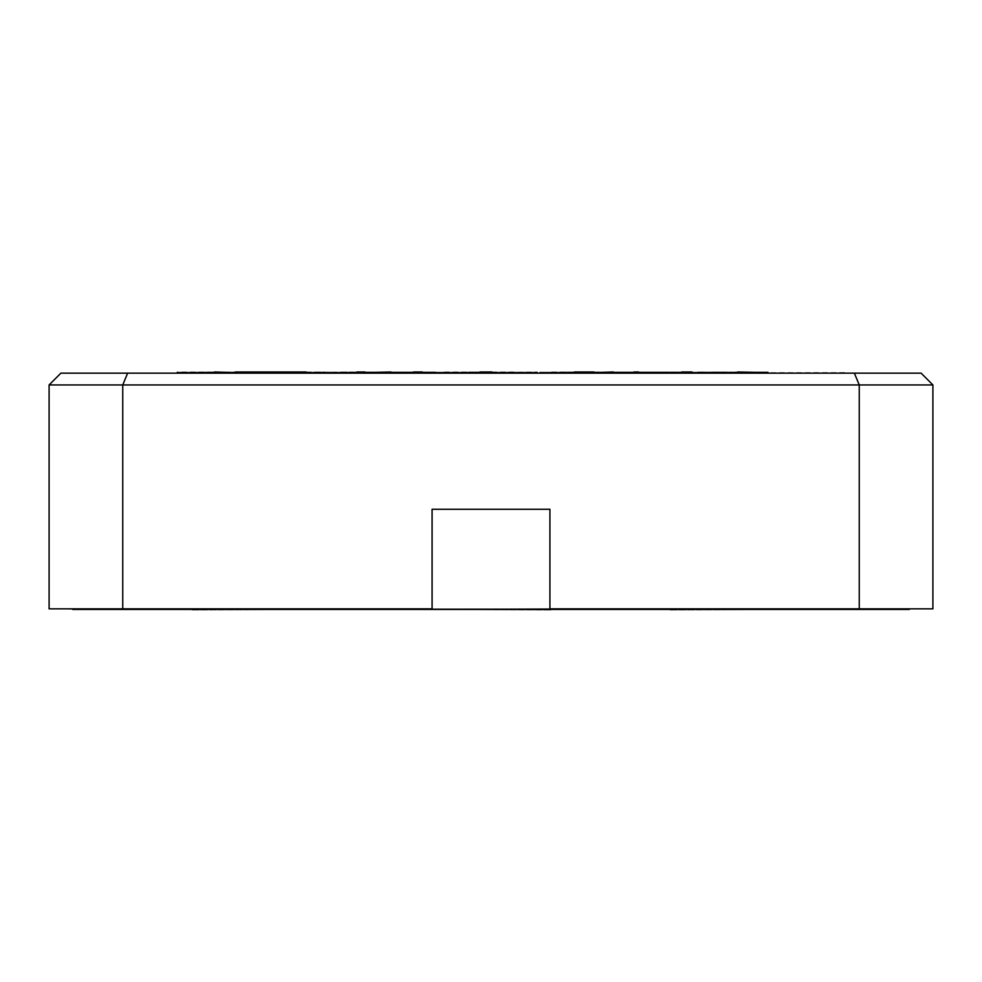 <?xml version="1.0" encoding="UTF-8"?>
<svg xmlns="http://www.w3.org/2000/svg" width="982" height="982" viewBox="0 0 982 982"><rect width="100%" height="100%" fill="white"/><g stroke="black" fill="none" stroke-linecap="round" stroke-linejoin="round"><path stroke-width="0.74" stroke-dasharray="4.91 3.68" d="M859.25 608.84L932.9 608.84L932.9 384.944L921.116 373.16L127.635 373.16L122.75 384.944L49.1 384.944L49.1 608.84L122.75 608.84L122.75 384.944L859.25 384.944L859.25 608.84L122.75 608.84M432.08 608.84L549.92 608.84L549.92 509.265L432.08 509.265L432.08 608.84L549.92 608.84L432.08 609.429L549.92 608.84M127.635 373.16L60.884 373.16L49.1 384.944M854.365 373.16L859.25 384.944L932.9 384.944M214.518 372.571L272.579 372.571L177.128 372.571L214.518 371.982M492.092 372.571L526.904 372.571L492.092 372.571M510.542 372.571L444.429 372.571M464.768 372.571L468.365 372.571L464.768 371.982M752.728 372.571L736.488 372.571M594.27 372.571L539.928 372.571M678.943 372.571L681.569 372.571M844.52 372.571L137.48 373.16L844.52 372.571M328.233 372.571L356.761 372.571L328.233 372.571M390.959 372.571L365.058 372.571L390.959 372.571M436.057 372.571L479.879 372.571M500.28 372.571L537.289 372.571L500.28 371.982M574.31 372.571L569.437 372.571M613.345 372.571L633.979 372.571L613.345 372.571M715.031 372.571L731.271 372.571M412.87 371.982L364.187 371.982L412.87 371.982C443.41 371.982 443.41 371.982 412.87 371.982L364.187 372.571L412.87 372.571C443.41 372.571 443.41 372.571 412.87 372.571C443.41 372.571 443.41 372.571 412.87 372.571L402.927 372.571M364.187 372.571L347.198 372.571C339.011 372.571 339.011 372.571 347.198 372.571C339.011 372.571 339.011 372.571 347.198 372.571L347.198 371.982C339.011 371.982 339.011 371.982 347.198 371.982C339.011 371.982 339.011 371.982 347.198 371.982L356.761 371.982L347.112 372.571M324.76 372.571L265.03 372.571M137.48 373.16L844.52 373.16M306.139 372.571L347.112 371.982M314.449 371.982L348.45 372.571L314.449 371.982M365.058 371.982L411.9 371.982L375.64 371.982L377.935 372.571M377.935 371.982L402.927 371.982M491.97 372.571L537.289 371.982M569.437 371.982L551.639 372.571M594.27 371.982L630.96 371.982L603.832 371.982L615.223 372.571M615.223 371.982L633.979 371.982L629.302 372.571M638.509 372.571L681.569 371.982M648.083 371.982L666.459 371.982L648.083 372.571M692.15 372.571L715.006 371.982M700.461 371.982L729.16 372.571L700.461 371.982M374.67 371.982L412.182 372.571C416.896 372.571 416.896 372.571 412.182 372.571C416.896 372.571 416.896 372.571 412.182 372.571L364.936 372.571L374.67 371.982M364.936 371.982C360.222 371.982 360.222 371.982 364.936 371.982C360.222 371.982 360.222 371.982 364.936 371.982L364.936 372.571C360.222 372.571 360.222 372.571 364.936 372.571C360.222 372.571 360.222 372.571 364.936 372.571L364.936 371.982M412.182 371.982C416.896 371.982 416.896 371.982 412.182 371.982C416.896 371.982 416.896 371.982 412.182 371.982L412.182 371.982M638.509 371.982L678.943 371.982M692.15 371.982L629.302 371.982M664.446 371.982L635.968 371.982L664.446 372.571M551.639 371.982L574.31 371.982M768.108 371.982L752.728 371.982M736.488 371.982L717.633 372.571M717.633 371.982L757.65 372.571M757.65 371.982L764.34 372.571M764.34 371.982L697.662 372.571M697.662 371.982L748.137 372.571M748.137 371.982L702.793 372.571M702.793 371.982L712.981 372.571M712.981 371.982L731.271 371.982M513.917 371.982L468.365 371.982L513.917 372.571M444.429 371.982L479.879 371.982M491.81 371.982L510.542 371.982M265.03 371.982L272.579 372.571M272.579 371.982L177.128 371.982M306.139 371.982L324.76 371.982M310.263 371.982L281.785 371.982L310.263 372.571M608.84 608.84L66.776 608.84L915.224 608.84L72.668 609.429L608.84 609.429M130.066 608.84L66.776 608.84M130.066 609.429L875.257 608.84M875.257 609.429L915.224 608.84M670.289 610.018L789.81 609.429L670.289 610.018M550.767 610.018L431.233 609.429L550.767 610.018M550.927 610.018L431.405 609.429L550.927 610.018M192.19 610.018L311.711 609.429L192.19 610.018M72.668 609.429L909.332 609.429M549.92 609.429L432.08 609.429"/><path stroke-width="1.47" d="M122.75 608.84L49.1 608.84L49.1 384.944L60.884 373.16L921.116 373.16L932.9 384.944L932.9 608.84L859.25 608.84L859.25 384.944L122.75 384.944L122.75 608.84L432.08 608.84M549.92 608.84L859.25 608.84M127.635 373.16L122.75 384.944L49.1 384.944M932.9 384.944L859.25 384.944L854.365 373.16M137.48 373.16L844.52 373.16M356.761 372.571L306.139 372.571M413.41 372.571L390.959 372.571M390.959 371.982L365.058 372.571M479.879 372.571L422.469 372.571M537.289 372.571L491.97 372.571M539.928 372.571L574.31 372.571M633.979 372.571L613.345 372.571M613.345 371.982L593.95 372.571M681.569 372.571L638.509 372.571M737.47 372.571L692.15 372.571M413.41 371.982L422.469 371.982M356.761 371.982L365.058 371.982M681.569 371.982L692.15 371.982M633.979 371.982L638.509 371.982M574.31 371.982L593.95 371.982M737.47 371.982L768.108 372.571M479.879 371.982L491.97 371.982M177.128 372.571L214.518 372.571M214.518 371.982L235.299 372.571M235.299 371.982L306.139 371.982M549.92 609.429L549.92 509.265L432.08 509.265L432.08 609.429L608.84 608.84M915.224 608.84L875.257 608.84M875.257 609.429L608.84 609.429M373.16 608.84L106.743 608.84M106.743 609.429L66.776 608.84M909.332 609.429L72.668 609.429M432.08 609.429L373.16 609.429"/></g></svg>
